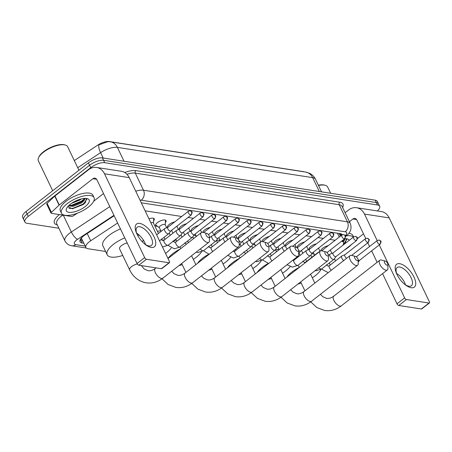 <?xml version="1.0" encoding="UTF-8"?>
<svg xmlns="http://www.w3.org/2000/svg" width="452" height="452" viewBox="0 0 452 452"><rect width="100%" height="100%" fill="white"/><g stroke="black" fill="none" stroke-linecap="round" stroke-linejoin="round"><path stroke-width="0.68" d="M320.796 250.775A5.78 2.237 -25.6 0 1 322.688 248.233A5.78 2.237 -25.6 0 1 328.18 245.696M309.066 249.402A5.78 2.237 -25.6 0 1 310.88 246.408A5.78 2.237 -25.6 0 1 316.377 243.865M297.258 247.572A5.78 2.237 -25.6 0 1 299.077 244.577A5.78 2.237 -25.6 0 1 304.569 242.04M285.455 245.741A5.78 2.237 -25.6 0 1 287.269 242.747A5.78 2.237 -25.6 0 1 292.766 240.21M273.646 243.916A5.78 2.237 -25.6 0 1 275.466 240.916A5.78 2.237 -25.6 0 1 280.958 238.379M261.781 241.504A5.78 2.237 -25.6 0 1 263.663 239.085A5.78 2.237 -25.6 0 1 269.155 236.549M250.041 240.255A5.78 2.237 -25.6 0 1 251.854 237.26A5.78 2.237 -25.6 0 1 257.346 234.724M238.232 238.424A5.78 2.237 -25.6 0 1 240.052 235.43A5.78 2.237 -25.6 0 1 245.543 232.893M226.429 236.599A5.78 2.237 -25.6 0 1 228.243 233.599A5.78 2.237 -25.6 0 1 233.735 231.062M214.621 234.769A5.78 2.237 -25.6 0 1 216.44 231.769A5.78 2.237 -25.6 0 1 221.932 229.232M202.762 232.339A5.78 2.237 -25.6 0 1 204.632 229.944A5.78 2.237 -25.6 0 1 210.129 227.401M191.01 231.108A5.78 2.237 -25.6 0 1 192.829 228.113A5.78 2.237 -25.6 0 1 198.321 225.576M179.207 229.277A5.78 2.237 -25.6 0 1 181.026 226.282A5.78 2.237 -25.6 0 1 186.518 223.746M167.398 227.452A5.78 2.237 -25.6 0 1 169.217 224.452A5.78 2.237 -25.6 0 1 174.709 221.915M157.528 226.362A5.78 2.237 -25.6 0 1 155.607 225.65A5.78 2.237 -25.6 0 1 157.415 222.621A5.78 2.237 -25.6 0 1 166.037 220.655A5.78 2.237 -25.6 0 1 165.387 222.599M149.002 218.887A5.78 2.237 -25.6 0 1 154.228 218.824A5.78 2.237 -25.6 0 1 153.584 220.768M117.633 223.011L90.682 240.792A10.837 4.198 154.4 0 0 89.264 241.803A10.837 4.198 154.4 0 0 85.88 247.481A10.837 4.198 154.4 0 0 88.044 248.736L105.598 251.459M85.88 247.481L81.563 238.47A10.837 4.198 -25.6 0 1 81.411 237.938M304.224 171.85A9.752 3.78 154.4 0 0 303.332 171.613L109.158 141.527A9.752 3.78 154.4 0 0 97.83 145.064L74.303 160.584M335.141 240.266L329.706 239.424M323.333 238.436L317.897 237.594M311.53 236.605L306.094 235.763M299.721 234.78L294.286 233.938M287.918 232.949L282.483 232.108M276.115 231.119L270.68 230.277M264.307 229.288L258.872 228.446M252.504 227.463L247.069 226.616M240.696 225.633L235.26 224.791M228.893 223.802L223.457 222.96M217.084 221.972L211.649 221.13M205.281 220.141L199.846 219.299M193.479 218.316L188.043 217.474M181.67 216.485L145.137 210.824M342.876 245.272A10.837 4.198 154.4 0 0 343.447 242.475A10.837 4.198 154.4 0 0 341.503 241.255M58.873 228.237L27.063 223.305A10.837 4.198 -25.6 0 1 24.905 222.051A10.837 4.198 -25.6 0 1 28.284 216.372L90.716 167.658A10.837 4.198 -25.6 0 1 104.723 162.709L377.482 204.971L376.33 202.569A10.837 4.198 -25.6 0 1 378.488 203.829A10.837 4.198 -25.6 0 0 376.33 202.569L103.57 160.302L376.33 202.569L375.177 200.168A10.837 4.198 -25.6 0 1 377.341 201.422L379.64 206.231A10.837 4.198 -25.6 0 1 377.386 210.948M90.716 167.658L89.564 165.251A10.837 4.198 -25.6 0 1 103.57 160.302A10.837 4.198 -25.6 0 0 89.564 165.251L27.131 213.971L89.564 165.251L88.417 162.85A10.837 4.198 -25.6 0 1 102.423 157.901L375.177 200.168M24.905 222.051L23.753 219.644A10.837 4.198 -25.6 0 1 27.131 213.971A10.837 4.198 -25.6 0 0 23.753 219.644L22.6 217.242A10.837 4.198 -25.6 0 1 25.984 211.57L88.417 162.85M110.435 141.821L305.71 172.082A12.645 10.147 98.8 0 1 312.66 177.642L117.384 147.386A12.645 10.147 -81.2 0 0 110.435 141.821L107.853 141.662L99.067 144.798A12.645 3.893 -123.4 0 0 100.598 152.629L77.721 167.72M114.147 215.74L84.84 235.074A10.837 4.198 154.4 0 0 83.422 236.091A10.837 4.198 154.4 0 0 80.038 241.763A10.837 4.198 154.4 0 0 82.196 243.018L83.869 243.278M82.716 240.876L81.049 240.617A10.837 4.198 -25.6 0 1 79.964 240.317M377.482 204.971A10.837 4.198 -25.6 0 1 379.64 206.231M342.424 234.701A10.837 4.198 154.4 0 0 340.384 233.656L141.295 202.807M341.463 233.955A10.837 4.198 -25.6 0 1 340.333 235.972M151.239 247.436A14.453 6.56 -128 0 1 145.098 244.346A14.453 6.56 -128 0 1 136.736 233.622A14.453 6.56 -128 0 1 139.725 223.407A14.453 6.56 -128 0 1 154.008 236.746A14.453 6.56 -128 0 1 151.239 247.436M144.521 243.871A11.56 5.249 52 0 0 148.911 245.95A11.56 5.249 52 0 0 151.42 245.453A11.56 5.249 52 0 0 149.928 235.221A11.56 5.249 52 0 0 139.702 226.729A11.56 5.249 52 0 0 137.199 227.22A11.56 5.249 52 0 0 137.052 234.3M77.337 213.203L73.439 215.779A1.808 0.701 154.4 0 1 71.337 216.435L51.415 213.344A1.808 0.701 154.4 0 1 51.053 213.135L46.737 204.129A1.808 0.701 -25.6 0 1 47.098 203.355L54.76 196.128A1.808 0.701 -25.6 0 1 54.963 195.953L88.603 169.703A14.453 11.594 98.8 0 1 96.575 167.438A14.453 11.594 98.8 0 1 104.514 173.794L144.663 257.595A1.808 0.819 52 0 0 146.448 259.262L138.837 265.205A1.808 0.819 -128 0 1 137.052 263.539L96.897 179.738A3.61 2.898 -81.2 0 0 94.914 178.15A3.61 2.898 -81.2 0 0 92.92 178.715L59.28 204.965A1.808 0.701 154.4 0 0 59.076 205.14L51.415 212.367A1.808 0.701 154.4 0 0 51.053 213.135M96.575 167.438L121.294 171.268A14.453 11.594 98.8 0 1 129.232 177.625L169.381 261.425A1.808 0.819 52 0 1 169.427 262.685A1.808 0.819 52 0 1 169.037 262.765L146.448 259.262M169.427 262.685L161.816 268.629A1.808 0.819 -128 0 1 161.42 268.703L138.837 265.205M136.623 233.13A11.56 5.249 -128 0 1 145.555 244.572M103.525 193.563L93.688 201.236M52.692 190.727L38.341 160.776A16.255 6.3 -25.6 0 1 38.556 157.737L38.912 156.957A15.537 6.023 -25.6 0 1 43.55 151.731A15.537 6.023 -25.6 0 1 64.331 144.776L65.161 144.985A16.255 6.3 -25.6 0 1 67.664 146.725L78.936 170.246M38.556 157.737A16.255 6.3 -25.6 0 1 43.415 152.262A16.255 6.3 -25.6 0 1 65.161 144.985M88.411 207.061A18.063 7 -25.6 0 1 61.466 213.214A18.063 7 -25.6 0 1 67.099 203.762A18.063 7 -25.6 0 1 94.044 197.603A18.063 7 -25.6 0 1 88.411 207.061M61.466 213.214L60.314 210.813A18.063 7 -25.6 0 1 65.947 201.355A18.063 7 -25.6 0 1 92.892 195.202L94.044 197.603M85.185 198.383L84.281 200.321A9.034 3.497 -25.6 0 0 84.462 198.507A9.034 3.497 -25.6 0 0 84.417 198.417M70.297 204.253A12.645 4.899 -25.6 0 1 87.213 198.597A12.645 4.899 -25.6 0 1 85.213 206.564A12.645 4.899 -25.6 0 1 71.58 212.361A12.645 4.899 -25.6 0 1 66.517 208.513A12.645 4.899 -25.6 0 1 70.297 204.253M67.687 206.722L72.45 208.773L83.123 204.615L85.388 202.716L86.428 198.609M71.552 203.338L80.066 199.942L81.422 198.897M68.845 205.496L72.749 205.57L81.145 202.197L83.123 200.564L84.309 198.422M68.416 205.914L73.105 206.321L81.507 202.948L84.281 200.321M73.676 202.016L79.156 199.558M75.179 201.213L77.495 200.174M71.128 205.739L81.852 201.434L83.547 200.089M72.145 208.796L83.287 204.44L85.468 202.632M68.896 205.513L71.506 205.276L81.671 201.061L84.258 198.823M69.043 208.423L72.947 208.276L83.111 204.067L86.897 199.225M208.626 237.543A2.531 1.147 52 0 0 209.417 236.797A2.531 1.147 52 0 0 206.739 233.368A2.531 1.147 52 0 0 206.609 233.339A2.531 1.147 52 0 0 206.123 235.209A2.531 1.147 52 0 0 208.626 237.543M209.417 236.797L209.451 240.718A6.142 2.785 -128 0 1 208.858 242.266A6.142 2.785 -128 0 1 207.524 242.532A6.142 2.785 -128 0 1 202.095 238.018A6.142 2.785 -128 0 1 201.298 232.582A6.142 2.785 -128 0 1 202.632 232.317A6.142 2.785 -128 0 1 202.948 232.384L206.739 233.368M127.187 242.95A6.142 2.379 154.4 0 0 121.481 245.622A6.142 2.379 154.4 0 0 119.565 248.837L129.639 269.861C133.255 277.121 138.753 281.438 146.149 282.816C152.166 283.636 157.72 282.093 162.822 278.189L208.858 242.266M122.729 255.442A19.871 7.701 -25.6 0 1 107.186 254.77A19.871 7.701 -25.6 0 1 113.384 244.368A19.871 7.701 -25.6 0 1 124.775 237.921M107.186 254.77L102.87 245.758A19.871 7.701 -25.6 0 1 109.068 235.356A19.871 7.701 -25.6 0 1 120.458 228.91M137.487 235.147A19.871 7.701 -25.6 0 1 139.487 235.368M143.244 239.871A19.871 7.701 -25.6 0 1 142.453 241.927M238.373 242.153A2.531 1.147 52 0 0 239.164 241.408A2.531 1.147 52 0 0 236.486 237.978A2.531 1.147 52 0 0 236.356 237.95A2.531 1.147 52 0 0 235.871 239.82A2.531 1.147 52 0 0 238.373 242.153M239.164 241.408L239.198 245.323A6.142 2.785 -128 0 1 238.605 246.877A6.142 2.785 -128 0 1 237.272 247.137A6.142 2.785 -128 0 1 231.842 242.622A6.142 2.785 -128 0 1 231.045 237.193A6.142 2.785 -128 0 1 232.379 236.927A6.142 2.785 -128 0 1 232.695 236.995L236.486 237.978M171.218 248.046A19.871 7.701 -25.6 0 1 166.573 252.611A19.871 7.701 -25.6 0 1 165.534 253.391M162.048 240.249A19.871 7.701 -25.6 0 1 164.358 239.888M157.403 231.305A19.871 7.701 -25.6 0 1 160.878 230.797M268.121 246.764A2.531 1.147 52 0 0 268.912 246.018A2.531 1.147 52 0 0 266.234 242.588A2.531 1.147 52 0 0 266.104 242.56A2.531 1.147 52 0 0 265.618 244.43A2.531 1.147 52 0 0 268.121 246.764M268.912 246.018L268.946 249.933A6.142 2.785 -128 0 1 268.352 251.487A6.142 2.785 -128 0 1 267.019 251.747A6.142 2.785 -128 0 1 261.589 247.233A6.142 2.785 -128 0 1 260.793 241.803A6.142 2.785 -128 0 1 262.126 241.537A6.142 2.785 -128 0 1 262.442 241.6L266.234 242.588M201.519 251.871A19.871 7.701 -25.6 0 1 196.321 257.216A19.871 7.701 -25.6 0 1 193.303 259.352M182.224 264.663A19.871 7.701 -25.6 0 1 178.941 265.612M167.98 258.499A19.871 7.701 -25.6 0 1 172.879 253.589A19.871 7.701 -25.6 0 1 180.41 248.882M173.229 241.43A19.871 7.701 -25.6 0 1 176.144 239.848M193.761 235.435A19.871 7.701 -25.6 0 1 196.168 236.023M297.868 251.374A2.531 1.147 52 0 0 298.659 250.628A2.531 1.147 52 0 0 295.981 247.199A2.531 1.147 52 0 0 295.851 247.171A2.531 1.147 52 0 0 295.365 249.041A2.531 1.147 52 0 0 297.868 251.374M298.659 250.628L298.693 254.544A6.142 2.785 -128 0 1 298.1 256.092A6.142 2.785 -128 0 1 296.766 256.357A6.142 2.785 -128 0 1 291.337 251.843A6.142 2.785 -128 0 1 290.54 246.408A6.142 2.785 -128 0 1 291.873 246.148A6.142 2.785 -128 0 1 292.19 246.21L295.981 247.199M230.633 257.374A19.871 7.701 -25.6 0 1 226.068 261.827A19.871 7.701 -25.6 0 1 223.051 263.962M211.971 269.268A19.871 7.701 -25.6 0 1 208.688 270.223M197.603 263.29A19.871 7.701 -25.6 0 1 202.626 258.194A19.871 7.701 -25.6 0 1 208.751 254.227M216.502 240.605A19.871 7.701 -25.6 0 1 219.96 240.052M327.615 255.985A2.531 1.147 52 0 0 328.406 255.239A2.531 1.147 52 0 0 325.728 251.804A2.531 1.147 52 0 0 325.598 251.781A2.531 1.147 52 0 0 325.112 253.651A2.531 1.147 52 0 0 327.615 255.985M328.406 255.239L328.44 259.154A6.142 2.785 -128 0 1 327.847 260.702A6.142 2.785 -128 0 1 326.513 260.968A6.142 2.785 -128 0 1 321.084 256.453A6.142 2.785 -128 0 1 320.293 251.018A6.142 2.785 -128 0 1 321.621 250.758A6.142 2.785 -128 0 1 321.937 250.82L325.728 251.804M261.273 260.668A19.871 7.701 -25.6 0 1 255.815 266.437A19.871 7.701 -25.6 0 1 252.798 268.573M241.718 273.878A19.871 7.701 -25.6 0 1 238.436 274.827M227.35 267.9A19.871 7.701 -25.6 0 1 232.373 262.804A19.871 7.701 -25.6 0 1 239.905 258.103M252.77 244.611A19.871 7.701 -25.6 0 1 255.137 245.046M357.362 260.595A2.531 1.147 52 0 0 358.153 259.849A2.531 1.147 52 0 0 355.475 256.414A2.531 1.147 52 0 0 355.345 256.386A2.531 1.147 52 0 0 354.865 258.262A2.531 1.147 52 0 0 357.362 260.595M358.153 259.849L358.187 263.765A6.142 2.785 -128 0 1 357.594 265.313A6.142 2.785 -128 0 1 356.261 265.578A6.142 2.785 -128 0 1 350.831 261.064A6.142 2.785 -128 0 1 350.04 255.629A6.142 2.785 -128 0 1 351.368 255.363A6.142 2.785 -128 0 1 351.684 255.431L355.475 256.414M290.06 266.68A19.871 7.701 -25.6 0 1 285.562 271.047A19.871 7.701 -25.6 0 1 282.545 273.183M271.471 278.488A19.871 7.701 -25.6 0 1 268.183 279.438M257.098 272.511A19.871 7.701 -25.6 0 1 262.126 267.414A19.871 7.701 -25.6 0 1 268.251 263.443M275.607 249.911A19.871 7.701 -25.6 0 1 279.042 249.318M387.11 265.205A2.531 1.147 52 0 0 387.901 264.454A2.531 1.147 52 0 0 385.223 261.024A2.531 1.147 52 0 0 385.093 260.996A2.531 1.147 52 0 0 384.612 262.872A2.531 1.147 52 0 0 387.11 265.205M387.901 264.454L387.935 268.375A6.142 2.785 -128 0 1 387.341 269.923A6.142 2.785 -128 0 1 386.008 270.189A6.142 2.785 -128 0 1 380.578 265.674A6.142 2.785 -128 0 1 379.787 260.239A6.142 2.785 -128 0 1 381.115 259.973A6.142 2.785 -128 0 1 381.431 260.041L385.223 261.024M321.056 269.364A19.871 7.701 -25.6 0 1 315.31 275.658A19.871 7.701 -25.6 0 1 312.292 277.794M301.218 283.099A19.871 7.701 -25.6 0 1 297.93 284.048M286.845 277.116A19.871 7.701 -25.6 0 1 291.873 272.025A19.871 7.701 -25.6 0 1 299.399 267.318M311.761 253.798A19.871 7.701 -25.6 0 1 314.129 254.12M167.856 227.266L164.873 228.48A3.249 1.475 52 0 0 164.709 228.576A3.249 1.475 52 0 0 164.794 230.842A3.249 1.475 52 0 0 168.003 233.842A3.249 1.475 52 0 0 168.709 233.701A3.249 1.475 52 0 0 168.845 233.565L170.749 230.966M167.924 227.237A2.35 1.068 52 0 0 167.805 227.305A2.35 1.068 52 0 0 167.862 228.944A2.35 1.068 52 0 0 170.184 231.108A2.35 1.068 52 0 0 170.692 231.012A2.35 1.068 52 0 0 170.788 230.91M411.207 287.721A14.453 6.56 -128 0 1 405.071 284.63A14.453 6.56 -128 0 1 396.709 273.912A14.453 6.56 -128 0 1 399.698 263.691A14.453 6.56 -128 0 1 413.976 277.031A14.453 6.56 -128 0 1 411.207 287.721M404.495 284.155A11.56 5.249 52 0 0 408.885 286.235A11.56 5.249 52 0 0 411.393 285.737A11.56 5.249 52 0 0 409.902 275.511A11.56 5.249 52 0 0 399.675 267.013A11.56 5.249 52 0 0 397.167 267.511A11.56 5.249 52 0 0 397.025 274.584M345.119 212.689L348.577 209.988A14.453 11.594 98.8 0 1 356.549 207.722A14.453 11.594 98.8 0 1 364.487 214.078L377.183 240.583M356.549 207.722L381.268 211.553A14.453 11.594 98.8 0 1 389.206 217.909L429.355 301.71A1.808 0.819 52 0 1 429.4 302.97A1.808 0.819 52 0 1 429.01 303.049L406.421 299.546L398.805 305.49A1.808 0.819 -128 0 1 397.02 303.823L382.567 273.652M379.262 244.922L404.636 297.879A1.808 0.819 52 0 0 406.421 299.546M429.4 302.97L421.784 308.914A1.808 0.819 -128 0 1 421.394 308.993L398.805 305.49M396.596 273.415A11.56 5.249 -128 0 1 405.523 284.856M377.132 262.313L371.646 250.86M369.566 246.526L367.798 242.826M365.73 238.509L356.871 220.022A3.61 2.898 -81.2 0 0 354.888 218.435A3.61 2.898 -81.2 0 0 352.893 219L349.436 221.7M363.493 233.848L357.447 238.566M351.56 244.453A18.063 7 -25.6 0 1 348.379 247.346A18.063 7 -25.6 0 1 344.317 250.103M345.158 238.667L344.254 240.605A9.034 3.497 -25.6 0 0 344.492 238.927M344.808 238.679A12.645 4.899 -25.6 0 1 347.181 238.882A12.645 4.899 -25.6 0 1 349.181 240.351M343.108 244.899L345.362 243.006L346.401 238.893M342.808 241.136L344.221 239.136M343.164 241.888L344.254 240.605M346.447 235.774A18.063 7 -25.6 0 1 353.402 237.057M348.808 233.334A18.063 7 -25.6 0 1 352.865 235.486L353.56 236.933M318.49 185.484A16.255 6.3 -25.6 0 1 325.135 185.269A16.255 6.3 -25.6 0 1 327.638 187.009L330.632 193.264M318.349 185.184A15.537 6.023 -25.6 0 1 324.304 185.06L325.135 185.269M342.752 241.023L343.52 240.374M343.158 244.798L345.441 242.916M342.571 240.65L344.158 239.187M343.475 244.063L346.87 239.509M179.664 229.096L176.681 230.311A3.249 1.475 52 0 0 176.517 230.407A3.249 1.475 52 0 0 176.596 232.673A3.249 1.475 52 0 0 179.811 235.673A3.249 1.475 52 0 0 180.517 235.532A3.249 1.475 52 0 0 180.647 235.396L182.552 232.797M179.726 229.068A2.35 1.068 52 0 0 179.608 229.136A2.35 1.068 52 0 0 179.67 230.774A2.35 1.068 52 0 0 181.987 232.938A2.35 1.068 52 0 0 182.495 232.837A2.35 1.068 52 0 0 182.591 232.74M153.448 223.045L153.697 218.83A5.418 2.102 154.4 0 0 153.618 218.378A5.418 2.102 154.4 0 0 153.556 218.276L153.618 218.378M158.443 233.469L153.386 222.921A3.249 1.26 154.4 0 0 150.878 222.802M155.646 224.893L155.595 224.791A5.418 2.102 154.4 0 0 155.646 224.893A5.418 2.102 154.4 0 0 155.946 225.237L159.386 227.684M166.635 227.763L165.195 224.751A3.249 1.26 154.4 0 0 160.341 225.859A3.249 1.26 154.4 0 0 159.33 227.559L161.149 231.356M191.467 230.921L188.484 232.142A3.249 1.475 52 0 0 188.32 232.232A3.249 1.475 52 0 0 188.405 234.498A3.249 1.475 52 0 0 191.614 237.498A3.249 1.475 52 0 0 192.32 237.362A3.249 1.475 52 0 0 192.45 237.227L194.354 234.628M191.535 230.899A2.35 1.068 52 0 0 191.416 230.966A2.35 1.068 52 0 0 191.473 232.599A2.35 1.068 52 0 0 193.795 234.769A2.35 1.068 52 0 0 194.303 234.667A2.35 1.068 52 0 0 194.4 234.571M165.251 224.87L165.505 220.661A5.418 2.102 154.4 0 0 165.421 220.209A5.418 2.102 154.4 0 0 165.359 220.101M167.455 226.723L167.404 226.621A5.418 2.102 154.4 0 0 167.455 226.723A5.418 2.102 154.4 0 0 167.754 227.068L167.941 227.203M178.444 229.593L176.998 226.582A3.249 1.26 154.4 0 0 176.715 226.311M179.212 228.435A5.418 2.102 154.4 0 0 179.258 228.554A5.418 2.102 154.4 0 0 179.557 228.898L179.743 229.028M215.079 234.582L212.095 235.797A3.249 1.475 52 0 0 211.931 235.893A3.249 1.475 52 0 0 212.011 238.159A3.249 1.475 52 0 0 215.225 241.159A3.249 1.475 52 0 0 215.932 241.018A3.249 1.475 52 0 0 216.062 240.882L217.966 238.283M215.141 234.554A2.35 1.068 52 0 0 215.022 234.622A2.35 1.068 52 0 0 215.084 236.26A2.35 1.068 52 0 0 217.406 238.43A2.35 1.068 52 0 0 217.915 238.328A2.35 1.068 52 0 0 218.011 238.227M190.247 231.418L188.806 228.407A3.249 1.26 154.4 0 0 188.518 228.141M191.06 230.379L191.015 230.277A5.418 2.102 154.4 0 0 191.06 230.379A5.418 2.102 154.4 0 0 191.365 230.729L191.552 230.859M226.881 236.413L223.898 237.628A3.249 1.475 52 0 0 223.734 237.724A3.249 1.475 52 0 0 223.819 239.989A3.249 1.475 52 0 0 225.119 241.814M226.949 236.385A2.35 1.068 52 0 0 226.831 236.452A2.35 1.068 52 0 0 226.887 238.091A2.35 1.068 52 0 0 227.994 239.571M201.643 232.39L200.609 230.237A3.249 1.26 154.4 0 0 200.326 229.972M202.824 232.096A5.418 2.102 154.4 0 0 202.869 232.209A5.418 2.102 154.4 0 0 202.988 232.396M239.193 244.82A3.249 1.475 52 0 0 239.543 244.679A3.249 1.475 52 0 0 239.673 244.543L241.577 241.944M238.752 238.215A2.35 1.068 52 0 0 238.633 238.283A2.35 1.068 52 0 0 238.696 239.922A2.35 1.068 52 0 0 241.012 242.086A2.35 1.068 52 0 0 241.526 241.984A2.35 1.068 52 0 0 241.622 241.888M213.858 235.08L212.417 232.068A3.249 1.26 154.4 0 0 212.129 231.797M214.672 234.04L214.627 233.938A5.418 2.102 154.4 0 0 214.672 234.04A5.418 2.102 154.4 0 0 214.971 234.385L215.158 234.52M250.493 240.068L247.51 241.283A3.249 1.475 52 0 0 247.346 241.379A3.249 1.475 52 0 0 247.43 243.645A3.249 1.475 52 0 0 250.64 246.645A3.249 1.475 52 0 0 251.346 246.509A3.249 1.475 52 0 0 251.481 246.368L253.386 243.775M250.561 240.046A2.35 1.068 52 0 0 250.442 240.114A2.35 1.068 52 0 0 250.498 241.747A2.35 1.068 52 0 0 252.821 243.916A2.35 1.068 52 0 0 253.329 243.814A2.35 1.068 52 0 0 253.425 243.718M225.661 236.91L224.22 233.899A3.249 1.26 154.4 0 0 223.938 233.627M226.435 235.752A5.418 2.102 154.4 0 0 226.48 235.871A5.418 2.102 154.4 0 0 226.78 236.215L226.966 236.345M237.306 238.396L236.023 235.729A3.249 1.26 154.4 0 0 235.741 235.458M238.283 237.701L238.232 237.594A5.418 2.102 154.4 0 0 238.283 237.701A5.418 2.102 154.4 0 0 238.583 238.046L238.769 238.176M274.104 243.73L271.121 244.944A3.249 1.475 52 0 0 270.957 245.04A3.249 1.475 52 0 0 271.042 247.306A3.249 1.475 52 0 0 274.251 250.306A3.249 1.475 52 0 0 274.957 250.165A3.249 1.475 52 0 0 275.087 250.029L276.991 247.43M274.172 243.701A2.35 1.068 52 0 0 274.053 243.769A2.35 1.068 52 0 0 274.11 245.408A2.35 1.068 52 0 0 276.432 247.572A2.35 1.068 52 0 0 276.94 247.476A2.35 1.068 52 0 0 277.036 247.374M249.272 240.566L247.832 237.554A3.249 1.26 154.4 0 0 247.543 237.289M250.092 239.526L250.041 239.424A5.418 2.102 154.4 0 0 250.092 239.526A5.418 2.102 154.4 0 0 250.391 239.876L250.577 240.006M285.907 245.56L282.929 246.775A3.249 1.475 52 0 0 282.76 246.871A3.249 1.475 52 0 0 282.845 249.137A3.249 1.475 52 0 0 284.398 251.205M285.975 245.532A2.35 1.068 52 0 0 285.856 245.6A2.35 1.068 52 0 0 285.918 247.238A2.35 1.068 52 0 0 287.297 248.945M191.75 283.415L197.942 289.161L205.643 292.037C211.66 292.856 217.22 291.314 222.316 287.41A6.142 2.785 52 0 1 220.983 287.675A6.142 2.785 52 0 1 215.553 283.161A6.142 2.785 52 0 1 214.756 277.726L260.793 241.803L259.634 239.385A3.249 1.26 154.4 0 0 259.352 239.114M298.687 253.708A3.249 1.475 52 0 0 298.699 253.691L300.603 251.092M297.778 247.363A2.35 1.068 52 0 0 297.659 247.43A2.35 1.068 52 0 0 297.444 248.193M298.636 250.363A2.35 1.068 52 0 0 300.043 251.233A2.35 1.068 52 0 0 300.552 251.131A2.35 1.068 52 0 0 300.648 251.035M272.884 244.227L271.443 241.215A3.249 1.26 154.4 0 0 271.155 240.944M273.658 243.074A5.418 2.102 154.4 0 0 273.697 243.187A5.418 2.102 154.4 0 0 274.002 243.532L274.189 243.668M309.518 249.216L306.535 250.431A3.249 1.475 52 0 0 306.371 250.527A3.249 1.475 52 0 0 306.456 252.792A3.249 1.475 52 0 0 309.671 255.792A3.249 1.475 52 0 0 310.371 255.651A3.249 1.475 52 0 0 310.507 255.516L312.411 252.922M309.586 249.188A2.35 1.068 52 0 0 309.467 249.261A2.35 1.068 52 0 0 309.524 250.894A2.35 1.068 52 0 0 311.846 253.063A2.35 1.068 52 0 0 312.355 252.962A2.35 1.068 52 0 0 312.451 252.86M284.687 246.057L283.246 243.046A3.249 1.26 154.4 0 0 282.963 242.775M285.461 244.899A5.418 2.102 154.4 0 0 285.506 245.018A5.418 2.102 154.4 0 0 285.805 245.363L285.992 245.492M319.089 251.956L318.344 252.261A3.249 1.475 52 0 0 318.18 252.357A3.249 1.475 52 0 0 317.886 252.894M296.201 247.267L295.054 244.871A3.249 1.26 154.4 0 0 294.766 244.605M297.309 246.843L297.263 246.741A5.418 2.102 154.4 0 0 297.309 246.843A5.418 2.102 154.4 0 0 297.608 247.193L297.795 247.323M333.13 252.877L330.146 254.092A3.249 1.475 52 0 0 329.983 254.188A3.249 1.475 52 0 0 330.067 256.453A3.249 1.475 52 0 0 333.277 259.454A3.249 1.475 52 0 0 333.983 259.312A3.249 1.475 52 0 0 334.118 259.177L336.022 256.578M333.197 252.849A2.35 1.068 52 0 0 333.079 252.917A2.35 1.068 52 0 0 333.135 254.555A2.35 1.068 52 0 0 335.457 256.719A2.35 1.068 52 0 0 335.966 256.617A2.35 1.068 52 0 0 336.062 256.521M308.298 249.713L306.857 246.702A3.249 1.26 154.4 0 0 306.575 246.436M309.072 248.56A5.418 2.102 154.4 0 0 309.117 248.673A5.418 2.102 154.4 0 0 309.417 249.018L309.603 249.154M344.938 254.702L341.955 255.922A3.249 1.475 52 0 0 341.791 256.013A3.249 1.475 52 0 0 341.87 258.284A3.249 1.475 52 0 0 343.695 260.578M345 254.679A2.35 1.068 52 0 0 344.882 254.747A2.35 1.068 52 0 0 344.944 256.386A2.35 1.068 52 0 0 346.622 258.295M319.971 251.267L318.66 248.532A3.249 1.26 154.4 0 0 318.377 248.261M320.875 250.391A5.418 2.102 154.4 0 0 320.92 250.504A5.418 2.102 154.4 0 0 321.084 250.73M356.809 256.51A2.35 1.068 52 0 0 356.69 256.578A2.35 1.068 52 0 0 356.475 256.973M358.153 259.94A2.35 1.068 52 0 0 359.069 260.38A2.35 1.068 52 0 0 359.577 260.279A2.35 1.068 52 0 0 359.673 260.182M331.909 253.374L330.468 250.363A3.249 1.26 154.4 0 0 330.18 250.092M87.196 233.514L90.682 240.792M81.806 238.972A10.837 8.695 98.8 0 1 80.055 240.04M81.055 238.362A3.61 1.401 154.4 0 0 81.795 238.955M339.644 234.537L340.554 233.684A10.837 6.356 -133.3 0 1 339.542 234.328M337.446 233.198L339.282 237.034M305.71 172.082L309.569 173.291C312.225 174.625 314.213 176.636 315.541 179.32A14.453 5.599 154.4 0 0 312.66 177.642L319.298 191.507M124.023 161.245L117.384 147.386A14.453 5.599 154.4 0 0 100.598 152.629L103.18 158.019M25.984 211.57L28.284 216.372M102.423 157.901L104.723 162.709M81.049 240.617L82.196 243.018M113.949 215.321L77.546 239.34A7.226 2.802 154.4 0 0 76.597 240.018A7.226 2.802 154.4 0 0 75.783 244.639L85.219 246.097M75.783 244.639A7.226 5.797 -81.2 0 1 71.8 245.769C68.744 245.317 66.461 243.696 64.947 240.916A14.453 5.599 -25.6 0 1 69.455 233.351A14.453 5.599 -25.6 0 1 71.348 231.995L63.297 215.186M57.274 224.893A16.255 6.3 -25.6 0 1 59.432 214.587M62.794 215.112A14.453 5.599 154.4 0 0 61.257 216.225A14.453 5.599 154.4 0 0 56.743 223.791L64.947 240.916M124.746 172.528A16.255 6.3 -25.6 0 1 135.837 170.613L339.768 202.213A16.255 6.3 -25.6 0 1 342.627 207.485M135.736 191.202A14.453 5.599 -25.6 0 1 143.493 190.224L135.289 173.105A14.453 5.599 154.4 0 0 126.927 174.274M77.546 239.34A7.226 2.226 -123.4 0 1 71.348 231.995L109.785 206.637M345.3 235.65A7.226 2.802 154.4 0 0 345.221 231.797L141.295 200.196A7.226 5.797 -81.2 0 0 143.493 190.224L347.418 221.825L339.215 204.705L135.289 173.105A1.808 1.452 98.8 0 1 135.837 170.613M345.221 231.797A7.226 5.797 -81.2 0 0 347.418 221.825A14.453 5.599 -25.6 0 1 350.3 223.503L342.096 206.383A14.453 5.599 154.4 0 0 339.215 204.705A1.808 1.452 98.8 0 1 339.768 202.213M141.295 200.196A7.226 2.802 154.4 0 0 140.024 200.157M345.622 236.554L347.305 234.967A7.226 4.237 -133.3 0 1 345.339 235.718M341.034 233.797L339.831 234.933M129.232 177.625L104.514 173.794M161.42 268.703L169.037 262.765M96.643 179.291L92.92 178.715M54.963 195.953L59.28 204.965M137.052 263.539L144.663 257.595M59.076 205.14L54.76 196.128M47.098 203.355L51.415 212.367M137.295 263.968A6.142 2.379 154.4 0 0 131.555 266.646A6.142 2.379 154.4 0 0 129.639 269.861M141.261 265.578L144.307 269.081L148.03 270.68C150.409 271.059 152.821 270.336 155.262 268.505A6.142 2.785 52 0 0 156.053 273.94A6.142 2.785 52 0 0 161.488 278.455A6.142 2.785 52 0 0 162.822 278.189M171.698 271.262L174.054 273.692L177.777 275.291C180.156 275.669 182.568 274.946 185.009 273.115A6.142 2.785 52 0 0 185.8 278.551A6.142 2.785 52 0 0 191.236 283.065A6.142 2.785 52 0 0 192.569 282.799L238.605 246.877M231.192 280.477L233.548 282.907L237.272 284.506C239.656 284.89 242.063 284.161 244.504 282.336A6.142 2.785 52 0 0 245.3 287.766A6.142 2.785 52 0 0 250.73 292.28A6.142 2.785 52 0 0 252.063 292.02L298.1 256.092M260.945 285.088L263.296 287.517L267.019 289.116C269.403 289.495 271.81 288.772 274.251 286.947A6.142 2.785 52 0 0 275.048 292.376A6.142 2.785 52 0 0 280.477 296.891A6.142 2.785 52 0 0 281.811 296.631L327.847 260.702M290.692 289.698L293.043 292.128L296.766 293.727C299.151 294.105 301.557 293.382 303.998 291.551A6.142 2.785 52 0 0 304.795 296.987A6.142 2.785 52 0 0 310.225 301.501A6.142 2.785 52 0 0 311.558 301.235L357.594 265.313M320.44 294.308L322.79 296.738L326.513 298.337C328.898 298.716 331.31 297.992 333.745 296.162A6.142 2.785 52 0 0 334.542 301.597A6.142 2.785 52 0 0 339.972 306.111A6.142 2.785 52 0 0 341.305 305.846L387.341 269.923M190.767 215.05A2.35 1.881 98.8 0 0 191.478 211.807A2.35 1.881 -81.2 0 0 190.19 210.779L188.388 211.248A2.35 1.068 52 0 0 188.687 213.321A2.35 1.068 52 0 0 190.767 215.05A2.35 1.068 52 0 0 191.275 214.949L170.692 231.012M389.206 217.909L364.487 214.078M421.394 308.993L429.01 303.049M356.617 219.576L352.893 219M397.02 303.823L404.636 297.879M202.569 216.881A2.35 1.881 98.8 0 0 203.287 213.638A2.35 1.881 -81.2 0 0 201.993 212.604L200.191 213.073A2.35 1.068 52 0 0 200.496 215.152A2.35 1.068 52 0 0 202.569 216.881A2.35 1.068 52 0 0 203.078 216.779L182.495 232.837M161.161 239.142L162.844 240.526L164.183 240.029A3.249 1.475 52 0 0 164.601 242.905A3.249 1.475 52 0 0 167.477 245.295A3.249 1.475 52 0 0 167.596 245.312A3.249 1.475 52 0 0 168.184 245.153L180.517 235.532M214.378 218.706A2.35 1.881 98.8 0 0 215.09 215.468A2.35 1.881 -81.2 0 0 213.802 214.434L211.994 214.903A2.35 1.068 52 0 0 212.299 216.983A2.35 1.068 52 0 0 214.378 218.706A2.35 1.068 52 0 0 214.886 218.604L194.303 234.667M172.963 240.972L174.647 242.357L175.986 241.86A3.249 1.475 52 0 0 176.404 244.735A3.249 1.475 52 0 0 179.28 247.125A3.249 1.475 52 0 0 179.399 247.137A3.249 1.475 52 0 0 179.986 246.984L192.32 237.362M226.181 220.536A2.35 1.881 98.8 0 0 226.898 217.299A2.35 1.881 -81.2 0 0 225.604 216.265L223.802 216.734A2.35 1.068 52 0 0 224.102 218.813A2.35 1.068 52 0 0 226.181 220.536A2.35 1.068 52 0 0 226.689 220.435L208.462 234.661M237.989 222.367A2.35 1.881 98.8 0 0 238.701 219.13A2.35 1.881 -81.2 0 0 237.413 218.096L235.605 218.565A2.35 1.068 52 0 0 235.91 220.638A2.35 1.068 52 0 0 237.989 222.367A2.35 1.068 52 0 0 238.498 222.265L217.915 238.328M200.36 248.894A3.249 1.475 52 0 0 202.892 250.787A3.249 1.475 52 0 0 203.01 250.798A3.249 1.475 52 0 0 203.598 250.645L215.932 241.018M249.792 224.198A2.35 1.881 98.8 0 0 250.504 220.955A2.35 1.881 -81.2 0 0 249.216 219.921L247.413 220.39A2.35 1.068 52 0 0 247.713 222.469A2.35 1.068 52 0 0 249.792 224.198A2.35 1.068 52 0 0 250.301 224.096L233.503 237.204M208.383 246.459L210.061 247.843L211.4 247.346A3.249 1.475 52 0 0 212.785 251.442M261.595 226.023A2.35 1.881 98.8 0 0 262.313 222.785A2.35 1.881 -81.2 0 0 261.019 221.751L259.216 222.22A2.35 1.068 52 0 0 259.521 224.299A2.35 1.068 52 0 0 261.595 226.023A2.35 1.068 52 0 0 262.109 225.927L241.526 241.984M273.403 227.853A2.35 1.881 98.8 0 0 274.115 224.616A2.35 1.881 -81.2 0 0 272.827 223.582L271.025 224.051A2.35 1.068 52 0 0 271.324 226.13A2.35 1.068 52 0 0 273.403 227.853A2.35 1.068 52 0 0 273.912 227.751L253.329 243.814M232.961 251.278L233.673 251.504L235.012 251.007A3.249 1.475 52 0 0 235.43 253.883A3.249 1.475 52 0 0 238.306 256.273A3.249 1.475 52 0 0 238.424 256.284A3.249 1.475 52 0 0 239.012 256.131L251.346 246.509M285.206 229.684A2.35 1.881 98.8 0 0 285.924 226.446A2.35 1.881 -81.2 0 0 284.63 225.412L282.828 225.881A2.35 1.068 52 0 0 283.133 227.961A2.35 1.068 52 0 0 285.206 229.684A2.35 1.068 52 0 0 285.715 229.582L267.731 243.617M297.015 231.514A2.35 1.881 98.8 0 0 297.727 228.271A2.35 1.881 -81.2 0 0 296.439 227.243L294.631 227.712A2.35 1.068 52 0 0 294.936 229.785A2.35 1.068 52 0 0 297.015 231.514A2.35 1.068 52 0 0 297.523 231.413L276.94 247.476M259.601 258.312A3.249 1.475 52 0 0 261.917 259.928A3.249 1.475 52 0 0 262.036 259.945A3.249 1.475 52 0 0 262.623 259.793L274.957 250.165M308.818 233.345A2.35 1.881 98.8 0 0 309.535 230.102A2.35 1.881 -81.2 0 0 308.241 229.068L306.439 229.537A2.35 1.068 52 0 0 306.744 231.616A2.35 1.068 52 0 0 308.818 233.345A2.35 1.068 52 0 0 309.326 233.243L292.58 246.312M267.409 255.606L269.087 256.99L270.426 256.493A3.249 1.475 52 0 0 272.064 260.827M320.626 235.17A2.35 1.881 98.8 0 0 321.338 231.932A2.35 1.881 -81.2 0 0 320.05 230.899L318.242 231.367A2.35 1.068 52 0 0 318.547 233.447A2.35 1.068 52 0 0 320.626 235.17A2.35 1.068 52 0 0 321.135 235.068L300.552 251.131M332.429 237.001A2.35 1.881 98.8 0 0 333.141 233.763A2.35 1.881 -81.2 0 0 331.853 232.729L330.05 233.198A2.35 1.068 52 0 0 330.35 235.277A2.35 1.068 52 0 0 332.429 237.001A2.35 1.068 52 0 0 332.938 236.899L312.355 252.962M292.342 260.584L294.037 260.154A3.249 1.475 52 0 0 294.461 263.03A3.249 1.475 52 0 0 297.337 265.42A3.249 1.475 52 0 0 297.45 265.431A3.249 1.475 52 0 0 298.037 265.279L310.371 255.651M344.232 238.831A2.35 1.881 98.8 0 0 344.949 235.594A2.35 1.881 -81.2 0 0 343.661 234.56L341.853 235.029A2.35 1.068 52 0 0 342.158 237.102A2.35 1.068 52 0 0 344.232 238.831A2.35 1.068 52 0 0 344.746 238.729L326.982 252.589M302.823 261.092L304.507 262.482L305.846 261.979A3.249 1.475 52 0 0 305.552 262.522M356.04 240.662A2.35 1.881 98.8 0 0 356.752 237.419A2.35 1.881 -81.2 0 0 355.464 236.385L353.662 236.854A2.35 1.068 52 0 0 353.961 238.933A2.35 1.068 52 0 0 356.04 240.662A2.35 1.068 52 0 0 356.549 240.56L335.966 256.617M318.858 267.72A3.249 1.475 52 0 0 320.943 269.076A3.249 1.475 52 0 0 321.061 269.093A3.249 1.475 52 0 0 321.649 268.94L333.983 259.312M367.843 242.487A2.35 1.881 98.8 0 0 368.561 239.249A2.35 1.881 -81.2 0 0 367.267 238.215L365.465 238.684A2.35 1.068 52 0 0 365.77 240.763A2.35 1.068 52 0 0 367.843 242.487A2.35 1.068 52 0 0 368.352 242.391L351.65 255.42M326.434 264.753L328.118 266.138L329.457 265.64A3.249 1.475 52 0 0 331.361 270.206M379.652 244.317A2.35 1.881 98.8 0 0 380.364 241.08A2.35 1.881 -81.2 0 0 379.075 240.046L377.267 240.515A2.35 1.068 52 0 0 377.573 242.594A2.35 1.068 52 0 0 379.652 244.317A2.35 1.068 52 0 0 380.16 244.216L359.577 260.279M339.13 233.464L340.418 236.147M342.492 240.487L343.447 242.475M315.541 179.32L321.541 191.857M347.305 234.967C350.871 231.752 351.871 227.932 350.3 223.503M71.8 245.769L86.287 248.018M155.262 268.505L156.07 267.878M168.008 258.561L201.298 232.582M161.997 278.805L168.195 284.551L175.896 287.427C181.913 288.246 187.473 286.704 192.569 282.799M185.009 273.115L231.045 237.193M214.756 277.726C212.316 279.551 209.903 280.28 207.524 279.895L203.801 278.302L201.445 275.867M222.316 287.41L268.352 251.487M181.664 263.488L185.93 272.398M191.575 255.747L195.846 264.657M221.497 288.02L227.689 293.772L235.39 296.648C241.408 297.467 246.967 295.924 252.063 292.02M211.412 268.092L215.677 277.008M244.504 282.336L290.54 246.408M221.322 260.358L225.593 269.268M251.244 292.63L257.437 298.382L265.138 301.258C271.155 302.077 276.714 300.535 281.811 296.631M241.159 272.703L245.425 281.613M274.251 286.947L320.293 251.018M251.075 264.968L255.34 273.878M280.991 297.241L287.184 302.987L294.885 305.863C300.902 306.688 306.462 305.145 311.558 301.235M270.906 277.313L275.178 286.223M303.998 291.551L350.04 255.629M280.822 269.578L285.088 278.488M310.739 301.851L316.931 307.597L324.632 310.473C330.649 311.298 336.209 309.756 341.305 305.846M300.653 281.924L304.925 290.834M333.745 296.162L379.787 260.239M310.569 274.189L314.835 283.099M159.528 240.865L168.709 233.701M156.652 234.859L164.709 228.576M188.388 211.248L167.805 227.305M191.275 214.949C192.97 211.09 192.021 212.067 190.19 210.779M168.184 245.153L162.477 247.018M164.183 240.029L176.517 230.407M200.191 213.073L179.608 229.136M203.078 216.779C204.773 212.92 203.824 213.898 201.993 212.604M164.025 237.356L164.997 239.39M179.986 246.984L174.331 248.854L167.997 245.295M169.189 233.091L170.246 235.294M175.986 241.86L188.32 232.232M211.994 214.903L191.416 230.966M214.886 218.604C216.576 214.751 215.632 215.728 213.802 214.434M171.579 230.317L172.952 233.187M175.828 239.187L176.8 241.221M180.964 248.447L179.8 247.125M177.054 226.701L177.099 226.011M180.992 234.921L182.049 237.125M186.45 244.187L184.772 242.797M223.802 216.734L203.547 232.537M226.689 220.435C228.384 216.576 227.435 217.553 225.604 216.265M183.382 232.147L184.755 235.012M187.636 241.018L188.411 242.639M203.598 250.645L197.942 252.51L196.117 252.205M188.863 228.531L188.902 227.842M192.801 236.752L193.659 238.543M209.423 237.848L211.931 235.893M235.605 218.565L215.022 234.622M238.498 222.265C240.187 218.406 239.244 219.384 237.413 218.096M195.191 233.978L196.366 236.43M209.14 254.29L203.411 250.787M200.665 230.362L200.711 229.667M211.4 247.346L223.734 237.724M247.413 220.39L226.831 236.452M250.301 224.096C251.996 220.237 251.046 221.214 249.216 219.921M211.242 244.679L212.22 246.707M239.193 244.95L239.543 244.679M238.69 238.238L237.639 238.667M212.474 232.187L212.513 231.497M216.412 240.407L217.468 242.611M259.216 222.22L238.633 238.283M262.109 225.927C263.798 222.068 262.855 223.045 261.019 221.751M218.802 237.633L220.175 240.504M239.012 256.131L233.362 258.002L227.757 255.34M224.277 234.017L224.316 233.328M235.012 251.007L247.346 241.379M271.025 224.051L250.442 240.114M273.912 227.751C275.607 223.893 274.658 224.876 272.827 223.582M235.368 249.402L235.831 250.368M243.797 251.945L245.481 253.335L246.176 253.21M240.249 257.832L238.831 256.273M236.085 235.848L236.125 235.159M240.023 244.069L241.08 246.272M282.828 225.881L262.623 241.65M285.715 229.582C287.41 225.723 286.461 226.701 284.63 225.412M242.408 241.295L243.786 244.159M246.662 250.165L247.589 252.103M262.623 259.793L256.968 261.657L255.566 261.465M247.888 237.679L247.928 236.989M251.826 245.899L252.837 248.007M268.917 246.634L270.957 245.04M294.631 227.712L274.053 243.769M297.523 231.413C299.213 227.554 298.269 228.531 296.439 227.243M254.216 243.125L255.544 245.899M268.669 263.482L262.437 259.928M259.691 239.509L259.736 238.814M270.426 256.493L282.76 246.871M306.439 229.537L285.856 245.6M309.326 233.243C311.021 229.384 310.072 230.362 308.241 229.068M270.273 253.821L271.245 255.855M297.715 247.385L296.924 247.707M271.499 241.334L271.539 240.645M275.438 249.555L276.494 251.758M318.242 231.367L297.659 247.43M321.135 235.068C322.824 231.215 321.88 232.192 320.05 230.899M277.827 246.781L279.2 249.651M298.037 265.279L292.387 267.143L287.026 264.736M283.302 243.165L283.347 242.475M294.037 260.154L306.371 250.527M330.05 233.198L309.467 249.261M332.938 236.899C334.633 233.04 333.683 234.017 331.853 232.729M294.546 258.866L294.857 259.516M299.552 267.205L297.857 265.42M295.111 244.995L295.15 244.306M299.049 253.216L300.105 255.42M305.846 261.979L318.18 252.357M341.853 235.029L321.683 250.764M344.746 238.729C346.435 234.87 345.492 235.848 343.661 234.56M301.439 250.442L302.812 253.306M305.688 259.312L306.659 261.346M321.649 268.94L315.999 270.804L315.038 270.697M306.914 246.826L306.959 246.131M310.852 255.041L311.908 257.25M328.406 255.414L329.983 254.188M353.662 236.854L333.079 252.917M356.549 240.56C358.244 236.701 357.295 237.679 355.464 236.385M313.242 252.272L314.615 255.137M328.237 272.641L321.468 269.076M318.722 248.651L318.762 247.962M329.457 265.64L341.791 256.013M365.465 238.684L344.882 254.747M368.352 242.391C370.047 238.532 369.098 239.509 367.267 238.215M329.299 262.968L330.271 265.002M356.741 256.533L356.187 256.759M330.525 250.481L330.565 249.792M334.463 258.702L335.52 260.906M359.628 260.239L358.176 262.222M377.267 240.515L356.69 256.578M380.16 244.216C381.85 240.357 380.906 241.34 379.075 240.046"/></g></svg>
